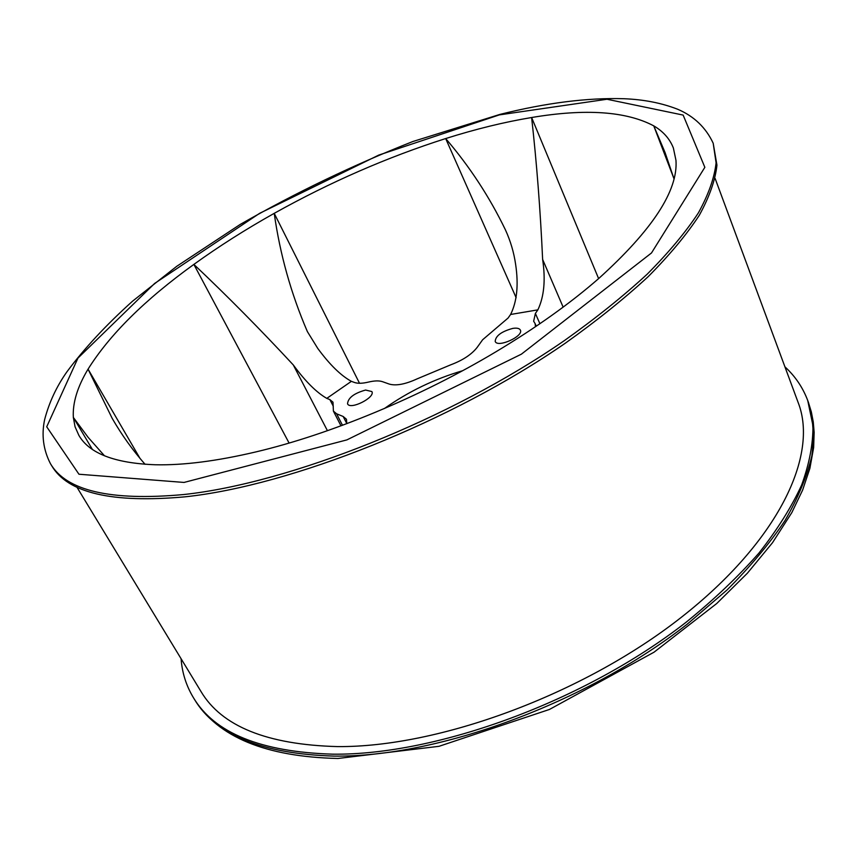 <?xml version="1.0" encoding="UTF-8"?>
<svg xmlns="http://www.w3.org/2000/svg" width="857" height="857" viewBox="0 0 857 857"><rect width="100%" height="100%" fill="white"/><g stroke="black" fill="none" stroke-linecap="round" stroke-linejoin="round"><path stroke-width="1.29" d="M784.916 366.817C795.242 376.287 802.848 387.535 807.744 400.562L812.95 425.586C813.132 443.937 809.351 463.766 801.627 485.062C791.547 507.012 777.342 529.658 759.023 552.979C738.402 576.407 714.192 599.429 686.371 622.032C585.202 701.187 436.706 755.36 332.827 754.171C261.021 752.018 214.529 733.142 193.35 697.566C186.183 685.643 182.091 672.691 181.084 658.722M104.49 455.806L88.11 437.327L73.338 417.423C72.513 402.929 77.419 386.839 88.057 369.142C109.739 334.53 145.004 299.618 193.864 264.406C227.212 295.922 260.357 329.442 293.298 364.953C305.328 381.333 316.49 392.474 326.796 398.376L329.87 399.598L332.998 402.19L333.405 411.124L336.587 413.792L343.164 416.481L346.464 419.266L346.785 423.679M140.12 458.591L88.057 369.142L112.203 418.387C121.662 434.81 132.61 450.129 145.069 464.312M289.098 443.058L193.864 264.406C218.749 246.441 245.541 229.419 274.219 213.339C330.127 182.123 387.289 157.195 445.672 138.555C469.604 166.494 489.508 196.896 505.373 229.751C510.493 240.881 513.911 252.461 515.646 264.513C518.678 284.899 516.996 301.557 510.601 314.476L508.083 318.033L482.641 339.747L477.199 347.342C471.639 354.455 462.823 360.272 450.761 364.803L417.305 378.783C405.468 384.236 396.148 386.014 389.346 384.107L382.511 381.686C379.062 380.529 374.359 380.669 368.403 382.093C362.447 383.507 357.819 383.636 354.519 382.49L351.381 381.344C340.829 375.559 329.613 364.568 317.733 348.381L307.374 331.595C291.048 293.683 280.003 254.261 274.219 213.339L359.512 383.261M92.31 449.293L73.338 417.423L75.073 426.797L78.876 435.367C89.299 453.449 114.784 463.251 155.342 464.762C183.377 465.394 216.982 461.087 256.147 451.853C330.427 434.285 420.637 396.887 496.128 351.67C535.957 327.792 570.087 303.464 598.529 278.686C652.348 230.105 678.166 190.661 675.969 160.345L673.366 147.982C669.767 138.823 663.232 131.442 653.762 125.861L673.998 178.792L665.021 152.45L653.762 125.861C626.146 111.26 585.427 108.475 531.619 117.516C536.686 162.616 540.36 209.922 542.631 259.425C545.705 279.907 544.109 296.726 537.853 309.859L535.389 313.437L539.899 323.71M516.139 297.711L445.672 138.555C475.667 129.075 504.312 122.069 531.619 117.516L598.615 278.611M713.195 143.248L716.945 165.155C715.316 180.077 709.446 196.767 699.333 215.225C686.671 234.55 669.628 255.022 648.192 276.64C624.324 298.665 596.708 320.839 565.341 343.175C451.5 421.933 290.705 485.737 184.866 496.846C111.988 503.38 67.596 493 51.677 465.683L50.424 463.637C43.289 449.711 41.361 435.035 44.628 419.63C49.074 402.586 56.476 386.668 66.867 371.884C84.286 348.435 106.193 324.867 132.578 301.161L176.681 266.345L240.196 224.438C295.826 192.621 353.373 164.983 412.849 141.523L499.963 114.399C546.07 102.861 587.345 97.634 623.789 98.716C643.746 99.487 661.754 103.011 677.812 109.31C694.095 116.295 705.889 127.607 713.195 143.248L716.088 162.841C714.449 177.742 708.568 194.4 698.423 212.825C685.739 232.129 668.664 252.569 647.206 274.165C623.307 296.179 595.658 318.354 564.26 340.679C450.3 419.427 289.398 483.327 183.548 494.553C110.66 501.174 66.289 490.868 50.424 463.637M535.475 326.721L535.122 323.603L533.654 321.236L535.389 313.437M462.534 370.749C434.403 379.008 408.361 391.595 384.418 408.51M365.607 390.042C354.048 393.277 348.028 397.862 347.535 403.808C350.063 410.321 375.612 397.455 371.874 391.563L365.607 390.042M512.85 328.381C501.484 331.488 495.592 335.837 495.196 341.418C497.478 348.188 523.884 336.265 520.349 330.063C519.417 328.338 516.921 327.781 512.85 328.381M715.124 178.47L798.231 402.736C818.606 455.078 779.034 540.938 680.704 617.79C582.674 694.609 438.73 747.411 337.562 746.597C267.18 744.722 221.652 726.35 200.966 691.47L76.841 487.033M333.941 756.099C437.809 757.384 586.209 703.276 687.271 624.132L727.025 589.991C750.336 566.638 769.682 543.456 785.087 520.424C798.103 497.81 807.026 476.299 811.836 455.924C814.386 436.395 813.261 418.591 808.451 402.501L811.354 411.971L813.261 421.923L814.15 432.303L813.636 447.611L809.886 468.372L802.613 490.108L791.804 512.636L772.511 542.706L747.379 573.215L716.731 603.521L654.041 652.188L549.444 709.457L439.03 746.308L337.915 758.477C265.713 756.795 217.882 737.074 194.432 699.333C215.643 734.963 262.146 753.892 333.941 756.099M293.298 364.953L327.438 430.707M329.87 399.598L333.287 406.25M542.631 259.425L563.135 307.117M499.342 114.892L378.794 155.074L259.639 213.318L154.646 283.431L77.955 358.087L46.717 426.786L78.951 474.232L184.03 482.437L346.903 439.887L521.41 354.155L651.491 252.965L704.85 167.319L683.147 115.084L606.981 99.251L499.342 114.892M343.164 416.481L346.806 423.583M336.587 413.792L342.489 425.286M326.796 398.376L351.381 381.344M510.601 314.476L537.853 309.859M193.35 697.566L194.432 699.333M807.744 400.562L808.451 402.501M112.203 418.387L112.856 419.502M333.405 411.124L340.979 425.843M535.122 323.603L536.268 326.185"/></g></svg>
